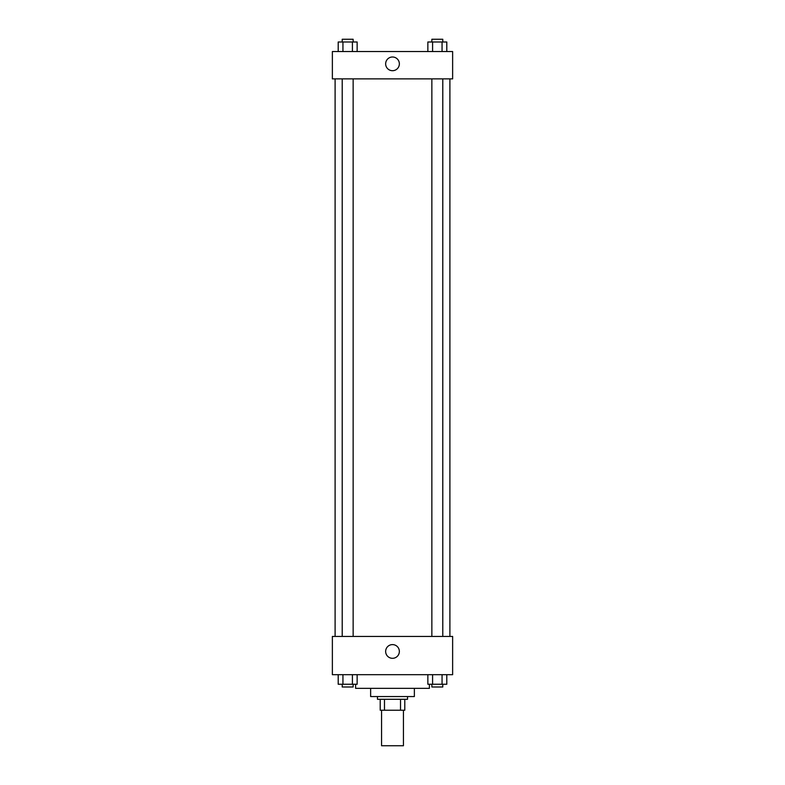 <?xml version="1.0" encoding="UTF-8"?>
<svg xmlns="http://www.w3.org/2000/svg" width="785" height="785" viewBox="0 0 785 785"><rect width="100%" height="100%" fill="white"/><g stroke="black" fill="none" stroke-linecap="round" stroke-linejoin="round"><path stroke-width="1.18" d="M381.569 710.219L381.569 745.75L403.431 745.75L403.431 710.219M400.517 699.288L400.517 710.219L380.205 710.219L380.205 699.288M400.517 710.219L404.795 710.219L404.795 699.288L404.795 710.219M407.533 696.55L407.533 699.288L377.467 699.288L377.467 696.55M384.483 699.288L384.483 710.219M414.362 688.357L414.362 696.55L370.638 696.55L370.638 688.357M429.395 684.255L429.395 688.357L355.605 688.357L355.605 684.255M452.631 674.688L332.369 674.688L332.369 636.429L452.631 636.429L452.631 674.688M392.5 658.311A6.859 6.859 0 0 1 386.563 648.027A6.859 6.859 0 0 1 398.437 648.027A6.859 6.859 0 0 1 392.5 658.311M449.893 78.883L449.893 636.429M431.858 636.429L431.858 78.883M353.142 78.883L353.142 636.429M452.631 78.883L332.369 78.883L332.369 51.545L452.631 51.545L452.631 78.883M399.359 63.85A6.859 6.859 0 0 1 389.075 69.787A6.859 6.859 0 0 1 389.075 57.913A6.859 6.859 0 0 1 399.359 63.85M446.793 51.545L446.793 41.988L427.854 41.988L427.854 51.545M442.053 41.988L442.053 51.545M432.584 41.988L432.584 51.545M431.858 41.988L431.858 39.25L442.789 39.25L442.789 41.988M357.146 51.545L357.146 41.988L338.207 41.988L338.207 51.545M352.416 41.988L352.416 51.545M342.947 41.988L342.947 51.545M342.211 41.988L342.211 39.25L353.142 39.25L353.142 41.988M446.793 674.688L446.793 684.255L427.854 684.255L427.854 674.688M442.053 674.688L442.053 684.255M432.584 674.688L432.584 684.255M442.789 684.255L442.789 686.993L431.858 686.993L431.858 684.255M357.146 674.688L357.146 684.255L338.207 684.255L338.207 674.688M352.416 674.688L352.416 684.255M342.947 674.688L342.947 684.255M353.142 684.255L353.142 686.993L342.211 686.993L342.211 684.255M335.107 78.883L335.107 636.429M442.789 636.429L442.789 78.883M342.211 78.883L342.211 636.429"/></g></svg>
